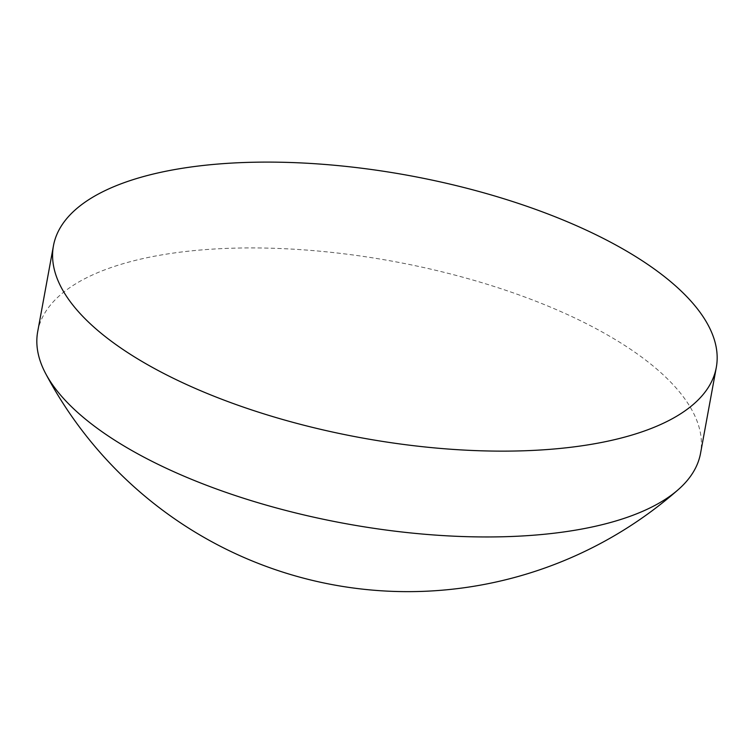 <?xml version="1.0" encoding="UTF-8"?>
<svg xmlns="http://www.w3.org/2000/svg" width="754" height="754" viewBox="0 0 754 754"><rect width="100%" height="100%" fill="white"/><g stroke="black" fill="none" stroke-linecap="round" stroke-linejoin="round"><path stroke-width="0.57" stroke-dasharray="3.77 2.83" d="M37.7 331.619A336.963 133.279 -169.6 0 1 125.117 263.118A336.963 133.279 -169.6 0 1 594.699 327.943A336.963 133.279 -169.6 0 1 700.551 453.277"/><path stroke-width="1.13" d="M140.875 177.294A336.963 133.279 -169.6 0 1 517.121 202.996A336.963 133.279 -169.6 0 1 716.3 367.443A336.963 133.279 -169.6 0 1 628.883 435.944A336.963 133.279 -169.6 0 1 252.628 410.242A336.963 133.279 -169.6 0 1 53.449 245.795A336.963 133.279 -169.6 0 1 140.875 177.294M716.3 367.443L700.551 453.277A336.963 133.279 -169.6 0 1 678.346 489.553A336.963 133.279 -169.6 0 1 613.125 521.768A336.963 133.279 -169.6 0 1 143.552 456.952A336.963 133.279 -169.6 0 1 45.57 373.409A336.963 133.279 -169.6 0 1 37.7 331.619L53.449 245.795M45.57 373.409A409.658 409.658 0 0 0 678.346 489.553"/></g></svg>
